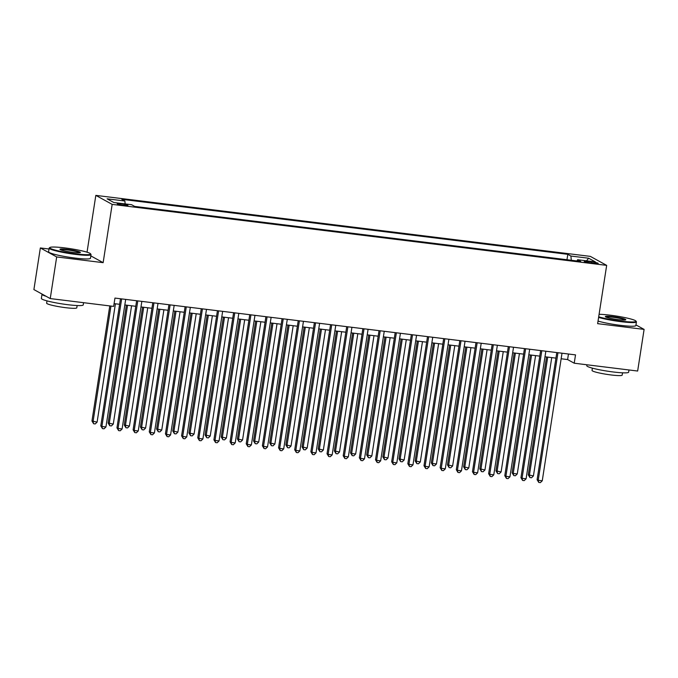 <?xml version="1.0" encoding="UTF-8"?>
<svg xmlns="http://www.w3.org/2000/svg" width="678" height="678" viewBox="0 0 678 678"><rect width="100%" height="100%" fill="white"/><g stroke="black" fill="none" stroke-linecap="round" stroke-linejoin="round"><path stroke-width="1.02" d="M123.989 205.358A5.424 0.576 8.8 0 0 127.939 205.409A5.424 0.576 8.8 0 0 121.167 203.807A5.424 0.576 8.8 0 0 117.218 203.747A5.424 0.576 8.8 0 0 123.989 205.358M49.019 249.012L40.349 247.945L33.9 289.582L50.24 298.574L113.667 306.397L114.955 298.074L575.512 354.882L574.224 363.213L637.651 371.036L644.1 329.398L635.956 324.915M87.038 252.191L95.827 195.383L590.326 256.377L606.666 265.369L112.167 204.375L95.827 195.383M591.631 261.852L588.072 261.411A5.255 0.559 8.8 0 0 584.25 261.369A5.255 0.559 8.8 0 0 590.809 262.92L594.369 263.361A5.255 0.559 8.8 0 0 598.191 263.411A5.255 0.559 8.8 0 0 591.631 261.852L591.453 263.005M571.308 260.276L570.901 256.038L567.808 254.335L121.794 199.315L124.888 201.019L107.107 198.823L113.819 202.519L131.591 204.714L134.685 206.417L580.699 261.428L577.614 259.725L577.003 260.971M570.901 256.038L588.673 258.225L595.386 261.92L577.614 259.725M40.349 247.945L56.681 256.937L50.24 298.574M56.681 256.937L103.141 262.666L112.167 204.375M606.666 265.369L597.64 323.66L644.1 329.398M561.147 358.764L567.605 359.56L574.224 363.213M114.099 303.625L119.608 304.303M124.828 304.947L135.769 306.295M140.99 306.939L151.931 308.287M157.143 308.931L168.093 310.287M173.305 310.922L184.255 312.278M189.467 312.922L200.408 314.27M205.629 314.914L216.57 316.262M221.791 316.906L232.732 318.253M237.944 318.897L248.894 320.253M254.106 320.897L265.047 322.245M270.268 322.889L281.209 324.237M286.43 324.881L297.371 326.228M302.583 326.872L313.533 328.22M318.745 328.864L329.694 330.22M334.907 330.864L345.848 332.212M351.068 332.856L362.01 334.203M367.23 334.847L378.171 336.195M383.384 336.839L394.333 338.186M399.545 338.831L410.495 340.186M415.707 340.831L426.648 342.178M431.869 342.822L442.81 344.17M448.022 344.814L458.972 346.161M464.184 346.805L475.134 348.153M480.346 348.797L491.287 350.153M496.508 350.797L507.449 352.145M512.67 352.789L523.611 354.136M528.823 354.78L539.773 356.128M544.985 356.772L555.935 358.12M568.461 354.009L567.605 359.56M566.969 259.733L567.808 254.335M124.888 201.019L125.159 203.917M586.495 260.827L588.673 258.225M103.141 262.666L90.827 255.886M556.791 352.568L537.112 479.685L538.213 480.287L557.969 352.713M542.256 480.787L540.374 482.617L538.764 482.422L538.213 480.287L542.256 480.787L562.003 353.213M538.764 482.422L537.112 479.685M546.527 356.967L528.281 474.82L533.425 475.931L551.739 357.611M547.705 357.111L529.382 475.431L529.933 477.558L528.281 474.82M533.425 475.931L531.544 477.761L529.933 477.558M598.699 316.812A20.679 2.195 8.8 0 0 620.955 321.109A20.679 2.195 8.8 0 0 635.922 321.058A20.679 2.195 8.8 0 0 610.183 315.177A20.679 2.195 8.8 0 0 599.089 314.304M635.922 321.058L636.345 321.626A21.188 2.246 -171.2 0 1 636.43 321.881A21.188 2.246 -171.2 0 1 621.014 321.677A21.188 2.246 -171.2 0 1 598.606 317.406M618.26 319.626A10.339 1.093 -171.2 0 1 605.395 316.685A10.339 1.093 -171.2 0 1 612.878 316.66A10.339 1.093 -171.2 0 1 625.709 319.83A10.339 1.093 -171.2 0 1 618.26 319.626M625.141 319.999A9.831 1.042 8.8 0 0 612.929 317.236A9.831 1.042 8.8 0 0 605.886 317.016M628.981 369.968L628.642 372.18A21.188 2.246 -171.2 0 1 613.226 371.976A21.188 2.246 -171.2 0 1 586.767 365.705L586.911 364.772M622.54 372.815L622.184 375.104A15.255 1.619 -171.2 0 1 611.081 374.959A15.255 1.619 -171.2 0 1 592.038 370.442L592.386 368.146M636.43 321.881L635.862 325.55A21.188 2.246 -171.2 0 1 620.446 325.347A21.188 2.246 -171.2 0 1 598.038 321.067M75.555 253.835A20.679 2.195 8.8 0 0 90.521 253.784A20.679 2.195 8.8 0 0 64.783 247.902A20.679 2.195 8.8 0 0 49.884 247.487A20.679 2.195 8.8 0 0 75.555 253.835M90.521 253.784L90.945 254.352A21.188 2.246 -171.2 0 1 91.03 254.606A21.188 2.246 -171.2 0 1 75.614 254.403A21.188 2.246 -171.2 0 1 49.155 248.123A21.188 2.246 -171.2 0 1 49.308 247.902L49.884 247.487M72.86 252.352A10.339 1.093 -171.2 0 1 59.995 249.411A10.339 1.093 -171.2 0 1 67.478 249.385A10.339 1.093 -171.2 0 1 80.309 252.555A10.339 1.093 -171.2 0 1 72.86 252.352M79.741 252.716A9.831 1.042 8.8 0 0 67.529 249.953A9.831 1.042 8.8 0 0 60.486 249.741M83.58 302.685L83.241 304.905A21.188 2.246 -171.2 0 1 67.825 304.702A21.188 2.246 -171.2 0 1 41.366 298.422L42.011 294.26A21.188 2.246 -171.2 0 1 42.104 294.099M77.139 305.541L76.784 307.829A15.255 1.619 -171.2 0 1 65.681 307.685A15.255 1.619 -171.2 0 1 46.638 303.159L46.985 300.871M91.03 254.606L90.462 258.276A21.188 2.246 -171.2 0 1 75.046 258.072A21.188 2.246 -171.2 0 1 48.587 251.792L49.155 248.123M46.011 296.244A21.188 2.246 -171.2 0 1 42.011 294.26M540.629 350.577L520.95 477.685L522.06 478.295L541.807 350.721M526.094 478.795L524.221 480.626L522.602 480.431L522.06 478.295L526.094 478.795L545.849 351.221M522.602 480.431L520.95 477.685M524.467 348.585L504.796 475.693L505.898 476.303L525.645 348.729M509.941 476.804L508.059 478.634L506.441 478.439L505.898 476.303L509.941 476.804L529.688 349.229M506.441 478.439L504.796 475.693M508.314 346.594L488.635 473.702L489.736 474.312L509.483 346.738M493.779 474.812L491.897 476.642L490.279 476.439L489.736 474.312L493.779 474.812L513.526 347.238M490.279 476.439L488.635 473.702M492.152 344.602L472.473 471.71L473.575 472.32L493.33 344.746M477.617 472.812L475.736 474.651L474.125 474.447L473.575 472.32L477.617 472.812L497.364 345.238M474.125 474.447L472.473 471.71M530.365 354.967L512.119 472.829L513.229 473.439L517.263 473.93L535.586 355.611M531.544 355.119L513.229 473.439L513.771 475.566L512.119 472.829M517.263 473.93L515.39 475.77L513.771 475.566M514.204 352.975L495.965 470.837L501.101 471.939L519.424 353.619M515.382 353.119L497.067 471.439L497.61 473.575L495.965 470.837M501.101 471.939L499.228 473.769L497.61 473.575M498.05 350.984L479.804 468.837L484.948 469.947L503.262 351.628M499.22 351.128L480.905 469.447L481.448 471.583L479.804 468.837M484.948 469.947L483.067 471.778L481.448 471.583M481.889 348.992L463.642 466.845L468.786 467.956L487.101 349.636M483.067 349.136L464.744 467.456L465.294 469.591L463.642 466.845M468.786 467.956L466.905 469.786L465.294 469.591M475.99 342.602L456.311 469.718L457.413 470.32L477.168 342.746M461.455 470.82L459.582 472.651L457.964 472.456L457.413 470.32L461.455 470.82L481.202 343.246M457.964 472.456L456.311 469.718M465.727 347L447.48 464.854L452.624 465.964L470.939 347.636M466.905 347.144L448.582 465.464L449.133 467.591L447.48 464.854M452.624 465.964L450.751 467.795L449.133 467.591M459.828 340.61L440.149 467.718L441.259 468.329L461.006 340.754M445.293 468.829L443.42 470.659L441.802 470.464L441.259 468.329L445.293 468.829L465.049 341.254M441.802 470.464L440.149 467.718M449.565 345L431.318 462.862L432.428 463.472L436.463 463.964L454.785 345.644M450.743 345.144L432.428 463.472L432.971 465.6L431.318 462.862M436.463 463.964L434.59 465.803L432.971 465.6M443.675 338.619L423.996 465.727L425.098 466.337L444.844 338.763M429.14 466.837L427.259 468.668L425.64 468.473L425.098 466.337L429.14 466.837L448.887 339.263M425.64 468.473L423.996 465.727M433.403 343.009L415.165 460.87L420.309 461.972L438.624 343.653M434.581 343.153L416.267 461.472L416.809 463.608L415.165 460.87M420.309 461.972L418.428 463.803L416.809 463.608M427.513 336.627L407.834 463.735L408.936 464.345L428.682 336.771M412.978 464.845L411.097 466.676L409.487 466.472L408.936 464.345L412.978 464.845L432.725 337.271M409.487 466.472L407.834 463.735M417.25 341.017L399.003 458.87L404.147 459.981L422.462 341.661M418.419 341.161L400.105 459.481L400.647 461.616L399.003 458.87M404.147 459.981L402.266 461.811L400.647 461.616M411.351 334.635L391.672 461.743L392.774 462.354L412.529 334.779M396.816 462.845L394.935 464.684L393.325 464.481L392.774 462.354L396.816 462.845L416.563 335.271M393.325 464.481L391.672 461.743M401.088 339.025L382.841 456.879L387.986 457.989L406.3 339.67M402.266 339.17L383.943 457.489L384.494 459.625L382.841 456.879M387.986 457.989L386.104 459.82L384.494 459.625M395.189 332.635L375.51 459.752L376.621 460.354L396.367 332.779M380.655 460.854L378.782 462.684L377.163 462.489L376.621 460.354L380.655 460.854L400.41 333.279M377.163 462.489L375.51 459.752M384.926 337.034L366.679 454.887L371.824 455.997L390.138 337.669M386.104 337.178L367.79 455.497L368.332 457.625L366.679 454.887M371.824 455.997L369.951 457.828L368.332 457.625M379.027 330.644L359.357 457.752L360.459 458.362L380.205 330.788M364.493 458.862L362.62 460.693L361.001 460.498L360.459 458.362L364.493 458.862L384.248 331.288M361.001 460.498L359.357 457.752M368.764 335.034L350.518 452.896L351.628 453.506L355.662 453.997L373.985 335.678M369.942 335.178L351.628 453.506L352.17 455.633L350.518 452.896M355.662 453.997L353.789 455.836L352.17 455.633M362.874 328.652L343.195 455.76L344.297 456.37L364.044 328.796M348.339 456.87L346.458 458.701L344.839 458.506L344.297 456.37L348.339 456.87L368.086 329.296M344.839 458.506L343.195 455.76M352.611 333.042L334.364 450.904L339.509 452.006L357.823 333.686M353.78 333.186L335.466 451.506L336.008 453.641L334.364 450.904M339.509 452.006L337.627 453.836L336.008 453.641M336.449 331.05L318.202 448.904L323.347 450.014L341.661 331.695M337.619 331.195L319.304 449.514L319.855 451.65L318.202 448.904M323.347 450.014L321.465 451.845L319.855 451.65M320.287 329.059L302.041 446.912L307.185 448.022L325.499 329.703M321.465 329.203L303.142 447.522L303.693 449.658L302.041 446.912M307.185 448.022L305.303 449.853L303.693 449.658M346.712 326.66L327.033 453.768L328.135 454.379L347.89 326.804M332.178 454.879L330.296 456.709L328.686 456.506L328.135 454.379L332.178 454.879L351.924 327.305M328.686 456.506L327.033 453.768M330.55 324.669L310.871 451.777L311.973 452.379L331.728 324.813M316.016 452.879L314.134 454.718L312.524 454.514L311.973 452.379L316.016 452.879L335.763 325.304M312.524 454.514L310.871 451.777M314.389 322.669L294.71 449.785L295.82 450.387L315.567 322.813M299.854 450.887L297.981 452.718L296.362 452.523L295.82 450.387L299.854 450.887L319.609 323.313M296.362 452.523L294.71 449.785M304.125 327.067L285.879 444.921L291.023 446.022L309.346 327.703M305.303 327.211L286.989 445.531L287.531 447.658L285.879 444.921M291.023 446.022L289.15 447.861L287.531 447.658M298.227 320.677L278.556 447.785L279.658 448.395L299.405 320.821M283.701 448.895L281.819 450.726L280.2 450.531L279.658 448.395L283.701 448.895L303.447 321.321M280.2 450.531L278.556 447.785M287.964 325.067L269.725 442.929L274.87 444.031L293.184 325.711M289.142 325.211L270.827 443.531L271.37 445.666L269.725 442.929M274.87 444.031L272.988 445.87L271.37 445.666M282.073 318.685L262.394 445.793L263.496 446.404L283.243 318.829M267.539 446.904L265.657 448.734L264.039 448.539L263.496 446.404L267.539 446.904L287.286 319.33M264.039 448.539L262.394 445.793M271.81 323.075L253.564 440.937L258.708 442.039L277.022 323.72M272.98 323.22L254.665 441.539L255.208 443.675L253.564 440.937M258.708 442.039L256.826 443.87L255.208 443.675M265.912 316.694L246.233 443.802L247.334 444.412L267.09 316.838M251.377 444.904L249.496 446.743L247.885 446.539L247.334 444.412L251.377 444.904L271.124 317.338M247.885 446.539L246.233 443.802M255.648 321.084L237.402 438.937L242.546 440.047L260.861 321.728M256.826 321.228L238.503 439.547L239.054 441.683L237.402 438.937M242.546 440.047L240.665 441.878L239.054 441.683M249.75 314.702L230.071 441.81L231.173 442.412L250.928 314.846M235.215 442.912L233.342 444.751L231.723 444.548L231.173 442.412L235.215 442.912L254.962 315.338M231.723 444.548L230.071 441.81M239.487 319.092L221.24 436.946L226.384 438.056L244.699 319.736M240.665 319.236L222.342 437.556L222.893 439.683L221.24 436.946M226.384 438.056L224.511 439.886L222.893 439.683M233.588 312.702L213.909 439.819L215.019 440.42L234.766 312.846M219.053 440.92L217.18 442.751L215.562 442.556L215.019 440.42L219.053 440.92L238.809 313.346M215.562 442.556L213.909 439.819M223.325 317.101L205.078 434.954L210.222 436.056L228.545 317.736M224.503 317.245L206.188 435.564L206.731 437.691L205.078 434.954M210.222 436.056L208.349 437.895L206.731 437.691M217.435 310.71L197.756 437.819L198.857 438.429L218.604 310.855M202.9 438.929L201.019 440.759L199.4 440.564L198.857 438.429L202.9 438.929L222.647 311.355M199.4 440.564L197.756 437.819M207.163 315.101L188.925 432.962L194.069 434.064L212.383 315.745M208.341 315.245L190.026 433.564L190.569 435.7L188.925 432.962M194.069 434.064L192.188 435.903L190.569 435.7M201.273 308.719L181.594 435.827L182.696 436.437L202.442 308.863M186.738 436.937L184.857 438.768L183.246 438.564L182.696 436.437L186.738 436.937L206.485 309.363M183.246 438.564L181.594 435.827M191.01 313.109L172.763 430.971L177.907 432.072L196.222 313.753M192.179 313.253L173.865 431.572L174.407 433.708L172.763 430.971M177.907 432.072L176.026 433.903L174.407 433.708M185.111 306.727L165.432 433.835L166.534 434.445L186.289 306.871M170.576 434.937L168.695 436.776L167.085 436.573L166.534 434.445L170.576 434.937L190.323 307.371M167.085 436.573L165.432 433.835M168.949 304.727L149.27 431.844L150.38 432.445L170.127 304.88M154.415 432.945L152.542 434.784L150.923 434.581L150.38 432.445L154.415 432.945L174.17 305.371M150.923 434.581L149.27 431.844M152.787 302.735L133.117 429.852L134.219 430.454L153.965 302.88M138.253 430.954L136.38 432.784L134.761 432.589L134.219 430.454L138.253 430.954L158.008 303.38M134.761 432.589L133.117 429.852M174.848 311.117L156.601 428.971L161.745 430.081L180.06 311.761M176.026 311.261L157.703 429.581L158.254 431.716L156.601 428.971M161.745 430.081L159.864 431.911L158.254 431.716M158.686 309.126L140.439 426.979L145.584 428.089L163.907 309.77M159.864 309.27L141.549 427.589L142.092 429.716L140.439 426.979M145.584 428.089L143.711 429.92L142.092 429.716M142.524 307.134L124.277 424.987L129.422 426.089L147.745 307.77M143.702 307.278L125.388 425.598L125.93 427.725L124.277 424.987M129.422 426.089L127.549 427.928L125.93 427.725M136.634 300.744L116.955 427.852L118.057 428.462L137.804 300.888M122.099 428.962L120.218 430.793L118.599 430.598L118.057 428.462L122.099 428.962L141.846 301.388M118.599 430.598L116.955 427.852M126.371 305.134L108.124 422.996L113.268 424.097L131.583 305.778M127.54 305.278L109.226 423.597L109.768 425.733L108.124 422.996M113.268 424.097L111.387 425.937L109.768 425.733M120.472 298.752L100.793 425.86L101.895 426.47L121.65 298.896M105.938 426.971L104.056 428.801L102.446 428.598L101.895 426.47L105.938 426.971L125.684 299.396M102.446 428.598L100.793 425.86M109.777 305.922L91.962 421.004L97.107 422.106L115.421 303.786M110.955 306.066L93.064 421.606L93.615 423.742L91.962 421.004M97.107 422.106L95.225 423.936L93.615 423.742M587.911 262.471L588.072 261.411"/></g></svg>
